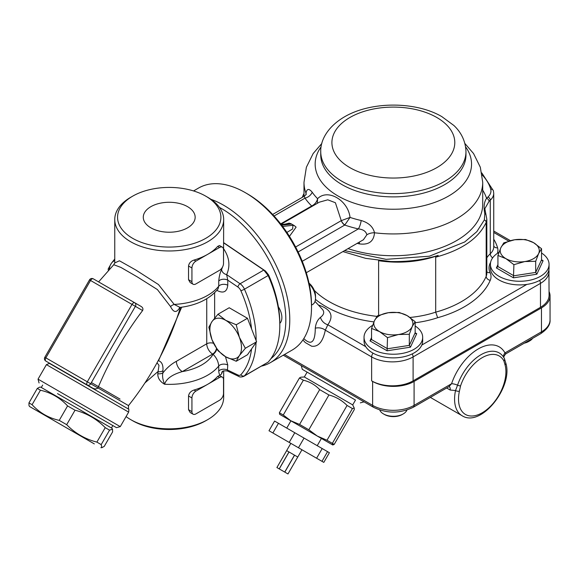 <?xml version="1.0" encoding="UTF-8"?>
<svg xmlns="http://www.w3.org/2000/svg" width="579" height="579" viewBox="0 0 579 579"><rect width="100%" height="100%" fill="white"/><g stroke="black" fill="none" stroke-linecap="round" stroke-linejoin="round"><path stroke-width="0.87" d="M287.98 473.948L297.758 457.019L294.573 455.188L297.751 457.019L287.973 473.948L276.892 467.55L286.67 450.621L288.972 451.946L279.194 468.874M294.573 455.188L284.803 472.117M294.501 455.145L289.037 451.982L294.501 455.145L284.73 472.073M289.037 451.982L279.259 468.918M288.972 451.946L286.67 450.621M286.648 450.607L290.839 443.355L301.963 449.774L297.772 457.034M278.47 423.314L274.576 421.063L268.996 430.74L272.883 432.983L278.47 423.314L294.783 432.73L289.196 442.407L272.883 432.983M327.562 451.656L321.975 461.333L323.813 462.389L329.393 452.713L294.783 432.73M304.047 438.079L298.46 447.755L289.196 442.407M322.192 448.559L316.604 458.228L298.46 447.755M321.975 461.333L316.604 458.228M286.75 428.091L290.94 420.839L306.175 429.632L321.41 438.433L317.227 445.685M352.445 408.557L347.074 405.459C341.972 400.328 335.921 396.832 328.93 394.979L319.666 389.631C315.179 384.854 309.736 381.713 303.353 380.215L299.459 377.964L300.812 377.219L304.33 376.972L352.705 404.902L354.247 408.072L352.445 408.557L332.353 443.355L332.78 444.998L334.192 444.411L354.276 409.614L354.247 408.072M334.192 444.411L330.298 442.168M332.672 444.933L317.306 436.059L326.99 440.25L332.353 443.355M321.533 438.506L332.78 444.998M279.686 414.34L279.375 412.762L283.261 415.013L290.817 420.767L279.686 414.34M290.817 420.767L299.575 424.429L308.839 429.777L317.306 436.059L290.817 420.767M279.375 412.762L299.459 377.964M283.261 415.013L303.353 380.215M299.575 424.429L319.666 389.631M308.839 429.777L328.93 394.979M326.99 440.25L347.074 405.459M355.499 400.067L302.289 369.344L355.499 400.067L352.705 404.902M540.475 307.319L413.102 380.859L413.102 356.917L540.475 283.377L540.475 307.319A29.326 16.929 0 0 0 549.066 295.348L548.928 269.59M315.005 301.413L322.329 309.258C324.631 311.965 324.023 314.665 320.498 317.35C317.495 319.854 315.758 323.48 315.287 328.228A8.381 5.652 -169.7 0 1 325.311 330.168L371.631 356.917L371.631 380.859A29.326 16.929 0 0 0 413.102 380.859M302.303 197.338A75.4 43.534 180 0 1 303.989 193.495M390.434 261.498A93.559 54.013 180 0 1 378.608 260.702A75.4 43.534 180 0 0 438.216 255.404C423.256 259.928 407.326 261.961 390.434 261.498L365.595 258.335L342.913 251.583M485.998 214.766A2.794 1.788 160.5 0 0 485.991 214.729L484.833 208.679L489.045 201.376A2.794 2.005 -136.8 0 0 486.592 198.329C484.066 201.912 483.472 207.072 484.818 213.81L484.355 219.919A2.794 2.229 -156.7 0 1 486.186 222.35L486.823 219.195L486.83 273.23A22.342 12.897 180 0 1 486.186 276.306A93.559 54.013 180 0 1 435.697 312.153L435.697 257.163C461.803 250.07 478.63 238.468 486.186 222.35L486.186 276.306A4.191 3.322 23 0 0 490.254 280.301A26.533 15.315 0 0 0 490.095 272.637A30.723 17.739 180 0 1 490.623 262.33M486.823 219.188L485.991 214.729A2.794 1.788 160.5 0 0 484.818 213.81M484.355 219.919L476.857 231.636L464.72 241.964L429.379 256.215L386.077 259.341L344.585 250.613M435.697 257.163L438.216 255.404M378.608 315.36L378.608 260.702M409.99 317.451A75.4 43.534 180 0 0 435.697 312.153L437.659 317.712A97.742 56.431 0 0 0 490.254 280.301M281.199 224.543L288.139 223.776L291.005 224.16L290.991 223.704L294.291 225.615L292.981 225.303L292.605 228.98L286.887 232.425M290.991 223.704L289.174 223.132L285.186 224.102M289.449 236.341L296.115 227.142L294.291 225.615M302.245 261.303L358.336 228.915C363.199 229.407 366.029 231.361 366.84 234.799L363.388 239.764M281.003 224.297L319.304 202.18L327.786 199.806L335.393 202.73L341.27 220.65A5.587 3.228 -120 0 0 344.751 225.057L350.034 217.414C348.044 200.117 327.613 188.341 317.589 198.684C316.8 201.905 314.896 204.315 311.871 205.907L311.705 205.979A5.587 3.228 -120 0 0 312.255 206.254M359.291 242.123A8.381 2.598 -76.7 0 1 359.429 243.889C368.758 245.149 373.781 241.443 374.504 232.772C373.093 226.838 368.657 222.749 361.195 220.512A87.27 50.387 180 0 1 350.034 217.414L341.321 220.621A5.587 3.185 -121.8 0 0 344.867 224.956M272.651 214.462L304.207 196.238L305.017 198.134A8.381 6.362 145.5 0 0 312.226 192.242C308.897 188.255 306.819 188.58 306.002 193.22L305.98 194.558M317.314 203.33L317.589 198.684A87.27 50.387 180 0 1 312.226 192.242M366.84 234.799A8.381 4.625 171.8 0 1 374.504 232.772A89.369 51.596 0 0 0 482.72 182.342L480.331 167.251L473.564 153.565L464.886 143.476M298.127 251.974L344.751 225.057A95.021 54.86 -0 0 0 358.336 228.915A8.381 2.519 102.9 0 0 361.195 220.512M304.207 196.238L306.182 194.522A8.381 5.609 2 0 0 306.182 194.421M306.175 194.175A8.381 5.609 2 0 0 306.002 193.22A89.369 51.596 0 0 1 303.989 182.342L306.378 167.251L313.145 153.565L321.823 143.476M311.871 205.907A5.587 3.105 -120.5 0 0 312.392 206.175M315.287 328.228C315.15 341.928 311.524 345.576 304.409 339.178L304.38 339.149M302.897 339.967L305.263 342.544L311.618 346.206C318.341 347.111 322.901 341.762 325.311 330.168L327.83 324.783A8.381 6.13 40.6 0 1 320.498 317.35M371.631 380.859L372.623 381.431A29.326 16.929 0 0 0 414.086 381.431L541.459 307.89A29.326 16.929 0 0 0 550.05 295.92A29.326 16.929 0 0 0 549.066 291.563M550.05 295.92L550.05 319.861A29.326 16.929 180 0 1 541.459 331.832A4.191 2.417 60 0 1 540.591 333.75L505.937 353.762L504.968 352.901A5.587 4.306 -28.7 0 0 503.882 357.583M541.459 307.89L541.459 331.832L504.968 352.901A41.891 24.188 120 0 0 478.268 348.934A41.891 24.188 120 0 0 451.577 383.732L449.08 386.511M414.086 381.431L414.086 405.372L451.577 383.732A5.587 1.505 -161.4 0 1 457.562 385.173L455.528 390.543A36.303 20.96 120 0 0 462.093 415.722L430.356 397.397M449.239 386.613A5.587 3.228 -60 0 1 450.151 390.022L455.528 390.543A2.794 1.115 -168 0 0 459.4 391.201L460.558 385.896A33.995 19.628 -60 0 1 482.22 357.663A33.995 19.628 -60 0 1 503.882 360.883L505.033 364.857A33.51 19.346 -60 0 1 482.22 412.784A33.51 19.346 -60 0 1 459.4 391.201M503.882 360.883A2.794 2.15 -28.7 0 0 504.352 358.401L505.749 362.961A2.794 1.99 164.2 0 1 505.749 362.961A2.794 1.99 164.2 0 1 505.033 364.857M372.601 325.347A29.326 16.929 0 0 0 364.032 337.304A29.326 16.929 0 0 0 372.623 349.275A29.326 16.929 0 0 0 401.189 353.617A29.326 16.929 0 0 0 421.809 341.4A29.326 16.929 0 0 0 422.677 337.304A29.326 16.929 0 0 0 415.157 325.984M422.677 337.304L422.677 340.951A29.326 16.929 180 0 1 421.809 345.048A29.326 16.929 180 0 1 394.835 357.858A29.326 16.929 180 0 1 365.762 346.683A29.326 16.929 180 0 1 364.032 340.951L364.032 337.304M379.534 331.601A19.548 11.283 0 0 0 398.417 334.524A19.548 11.283 0 0 0 412.241 326.542A19.548 11.283 0 0 0 407.175 315.642A19.548 11.283 0 0 0 388.292 312.718A19.548 11.283 0 0 0 374.468 320.701A19.548 11.283 0 0 0 379.534 331.601L371.552 328.423L374.468 320.701L377.392 315.83L388.292 312.718L399.199 312.457L407.175 315.642L415.157 321.678L412.241 326.542L409.317 334.264L398.417 334.524L387.51 337.637L379.534 331.601M384.47 414.492L383.479 413.92L384.47 414.492A12.564 7.259 0 0 0 402.239 414.492L403.23 413.92A13.961 8.063 180 0 1 383.479 413.92L383.479 413.92A13.961 8.063 180 0 1 379.752 410.033M406.957 410.033A13.961 8.063 180 0 1 403.23 413.92M415.157 321.678L415.157 332.795L415.613 333.526L416.714 333.692L415.157 332.795L409.317 345.381L409.317 334.264M387.098 350.794L410.453 347.176L409.317 345.381L387.51 348.753L371.552 339.54L369.995 340.915L387.098 350.794L387.51 337.637M371.552 339.54L371.552 328.423M549.066 264.335L549.066 267.983A29.326 16.929 180 0 1 526.832 284.412A29.326 16.929 180 0 1 490.413 267.983L490.413 264.335A29.326 16.929 0 0 0 499.004 276.306A29.326 16.929 0 0 0 530.957 279.975A29.326 16.929 0 0 0 549.066 264.335A29.326 16.929 0 0 0 541.546 253.016M498.982 252.379A29.326 16.929 0 0 0 490.413 264.335M505.916 258.639A19.548 11.283 0 0 0 524.798 261.556A19.548 11.283 0 0 0 538.622 253.58A19.548 11.283 0 0 0 533.563 242.673A19.548 11.283 0 0 0 514.68 239.757A19.548 11.283 0 0 0 500.857 247.732A19.548 11.283 0 0 0 505.916 258.639L497.933 255.455L500.857 247.732L503.781 242.869L514.68 239.757L525.58 239.496L533.563 242.673L541.546 248.709L538.622 253.58L535.698 261.295L524.798 261.556L513.899 264.668L505.916 258.639M524.306 343.152A12.564 7.259 0 0 0 528.627 341.523L529.611 340.951A13.961 8.063 180 0 1 525.095 342.696M532.637 338.346A13.961 8.063 180 0 1 529.611 340.951M541.546 248.709L541.546 259.826L542.002 260.557L543.102 260.724L541.546 259.826L535.698 272.412L535.698 261.295M513.479 277.826L536.842 274.214L535.698 272.412L513.899 275.785L497.933 266.572L496.377 267.954L513.479 277.826L513.899 264.668M497.933 266.572L497.933 255.455M57.509 393.619L116.451 427.649L57.509 393.619M94.319 443.89L29.515 406.48L94.319 443.89M105.233 427.649C96.787 419.03 86.72 413.218 75.031 410.214L67.577 405.915C60.151 397.874 51.104 392.656 40.429 390.239L37.302 388.429L39.676 387.127L40.689 387.127L112.037 428.322L112.543 429.198L109.554 430.146L105.233 427.649L96.881 442.11L99.183 443.442L101.202 444.607L109.554 430.146M29.515 406.48L29.008 405.604L28.95 402.897L32.084 404.699C39.51 412.74 48.556 417.966 59.232 420.376L66.679 424.675L75.031 410.214M66.679 424.675C75.125 433.302 85.193 439.114 96.881 442.11M101.202 444.607L101.875 447.668L104.249 446.373L112.601 431.905L112.543 429.198M28.95 402.897L37.302 388.429M32.084 404.699L40.429 390.239M59.232 420.376L67.577 405.915M219.484 207.434A90.765 52.4 60 0 1 285.831 319.803A90.765 52.4 60 0 1 270.9 358.705M278.354 306.747A13.961 8.063 60 0 1 281.879 317.524A13.961 8.063 60 0 1 279.809 323.314M261.585 366.087A93.559 54.013 -120 0 0 270.4 362.628A93.559 54.013 -120 0 0 289.775 319.803A93.559 54.013 -120 0 0 210.922 199.306M311.502 307.261L311.502 304.981A90.765 52.4 -120 0 0 247.32 193.82L245.344 192.677A93.559 54.013 60 0 1 311.502 307.261A93.559 54.013 60 0 1 292.127 350.092L270.4 362.628M193.56 190.94L198.568 188.045A93.559 54.013 60 0 1 245.344 192.677M114.758 260.601A22.342 12.897 -120 0 0 111.306 263.394A22.342 12.897 -120 0 0 109.265 269.532M108.374 270.509L108.157 269.069L111.306 263.394L114.758 258.965M239.38 337.333A22.342 12.897 -120 0 0 225.694 320.317A22.342 12.897 -120 0 0 212.015 321.54A22.342 12.897 -120 0 0 212.015 339.779A22.342 12.897 -120 0 0 225.694 356.802A22.342 12.897 -120 0 0 239.38 355.578A22.342 12.897 -120 0 0 239.38 337.333L245.351 348.276L239.38 355.578L236.232 361.253L225.694 356.802L217.986 350.722L212.015 339.779L208.867 327.207L212.015 321.54L217.986 314.238L225.694 320.317L236.232 324.768L239.38 337.333M217.986 314.238L229.212 307.753L247.457 318.284L256.577 341.791L247.457 354.768L236.232 361.253M256.577 341.791L245.351 348.276M247.457 318.284L236.232 324.768M309.157 283.79A13.961 8.063 60 0 1 315.512 298.105L315.512 296.007A11.392 6.579 -120 0 0 309.02 283.138M315.512 298.105A13.961 8.063 60 0 1 312.617 304.496L311.502 305.14M256.099 340.561A93.559 54.013 -120 0 0 244.454 289.203L268.149 275.524A93.559 54.013 60 0 1 279.809 325.557L279.809 323.277A90.765 52.4 -120 0 0 268.562 274.895L265.471 271.023L223.675 242.673M223.675 242.862L263.785 270.067L240.09 283.753L226.657 274.641A5.587 4.248 24.7 0 1 221.627 269.423C220.1 272.535 219.137 276.429 218.739 281.104L218.739 286.192L217.993 288.993C209.54 299.111 196.889 305.256 180.04 307.427L174.199 304.424L158.465 284.542L135.747 269.966L119.419 260.774L114.772 262.953M268.149 275.524L263.785 270.067M279.809 325.557A93.559 54.013 60 0 1 268.149 362.136L244.454 375.814A93.559 54.013 -120 0 0 256.048 342.551M251.568 348.92A90.765 52.4 60 0 1 240.85 374.722A5.587 3.228 60 0 1 237.94 375.004A2.794 1.744 115.5 0 0 238.714 376.386C239.692 377.175 241.378 377.175 243.759 376.379L268.149 362.136M267.672 274.417L268.562 274.895M216.807 348.978A5.587 3.228 -60 0 1 213.05 354.29C216.38 357.511 218.276 361.412 218.739 366L218.739 371.096C219.13 375.127 220.092 375.995 221.627 373.701L222.662 371.392M221.627 373.701A5.587 4.523 -152.4 0 1 222.047 372L222.047 372.022C222.184 370.98 223.964 370.632 227.388 370.987L227.771 365.067A5.587 3.228 0 0 0 218.739 366A54.455 31.44 0 0 1 164.588 384.253C166.303 378.753 172.209 374.533 182.305 371.595A8.381 4.835 60 0 1 176.378 361.332C171.536 363.851 167.042 367.708 162.902 372.905A5.587 3.228 180 0 1 157.785 373.773C157.705 378.073 159.97 381.568 164.588 384.253C162.713 379.65 162.149 375.865 162.909 372.898L162.909 370.842C163.365 365.233 161.91 361.861 158.537 360.717L181.69 307.203M49.186 363.272L128.451 409.035C128.885 408.644 128.951 409.671 128.647 412.118L46.414 364.64L49.656 363.286M99.501 282.422L140.972 306.363C142.781 307.427 143.324 308.824 142.615 310.532C124.521 334.488 109.626 360.29 97.931 387.93L128.502 405.604L128.451 409.035M142.615 310.532L135.377 306.356L90.693 383.754L87.32 381.807A2.794 1.614 120 0 0 87.32 385.028L72.064 376.22L87.32 385.028A2.794 2.28 -60 0 0 90.693 383.754L97.923 387.944C96.476 389.204 94.623 389.204 92.365 387.944L45.85 361.086A2.794 1.614 -60 0 1 45.85 357.865L44.829 357.272L89.513 279.881L135.377 306.356A2.794 2.28 -60 0 0 134.798 302.803L93.328 278.854A2.794 2.794 0 0 0 89.513 279.881M140.972 306.363L93.328 278.854A2.794 1.614 -60 0 0 90.534 280.468L45.85 357.865L87.32 381.807L132.005 304.409A2.794 1.614 120 0 1 134.798 302.803L140.972 306.363L134.798 302.803M87.32 385.028L92.365 387.944L87.32 385.028M116.451 427.649L120.273 426.629L38.04 379.151L46.414 364.64M193.089 284.224L190.194 282.552L188.537 279.708L188.537 266.029C188.993 263.148 190.817 261.158 194.008 260.065A54.455 31.44 0 0 0 207.731 254.304A54.455 31.44 0 0 0 217.704 246.379L219.477 245.518L222.365 247.182A5.587 3.228 -60 0 1 223.523 249.744L223.523 263.423A5.587 3.228 -60 0 1 219.579 270.263L195.876 283.942A5.587 3.228 -60 0 1 193.089 284.224A5.587 3.228 -60 0 1 191.931 281.662L191.931 267.983A5.587 3.228 -60 0 1 195.876 261.143L219.579 247.465A5.587 3.228 -60 0 1 222.365 247.182M193.089 414.195L190.194 412.53L188.537 409.686L188.537 396C188.993 393.119 190.817 391.136 194.008 390.036A54.455 31.44 0 0 0 207.731 384.275A54.455 31.44 0 0 0 217.704 376.357L219.477 375.489L222.365 377.161A5.587 3.228 -60 0 1 223.523 379.715L223.523 393.402A5.587 3.228 -60 0 1 219.579 400.241L195.876 413.92A5.587 3.228 -60 0 1 193.089 414.195A5.587 3.228 -60 0 1 191.931 411.64L191.931 397.961A5.587 3.228 -60 0 1 195.876 391.114L219.579 377.436A5.587 3.228 -60 0 1 222.365 377.161M114.787 262.852L113.759 264.719L120.866 267.404L137.31 276.907L157.387 289.558L170.544 306.581C173.497 312.602 176.479 313.065 179.497 307.956L179.765 307.471M180.438 307.377L178.643 313.051M157.039 362.794L158.993 365.335L157.785 373.773M144.982 382.878L157.785 371.711A5.587 3.228 180 0 0 162.909 370.842M157.575 361.803L158.241 360.572M179.497 307.956A5.587 4.314 30.6 0 1 179.591 307.521M170.544 306.581A5.587 3.199 158.8 0 1 174.199 304.424A54.455 31.44 180 0 0 218.739 286.192A5.587 3.228 0 0 1 227.771 285.259L227.771 280.164L226.657 274.641C230.428 266.065 229.429 257.467 223.675 248.847M132.685 238.338A51.669 29.826 180 0 1 132.685 196.158A51.669 29.826 180 0 1 205.755 196.158A51.669 29.826 180 0 1 205.755 238.338A51.669 29.826 180 0 1 132.685 238.338M150.88 227.837A25.939 14.974 180 0 1 143.288 217.581A25.939 14.974 180 0 1 169.22 202.274A25.939 14.974 180 0 1 195.152 217.581A25.939 14.974 180 0 1 178.882 231.144A25.939 14.974 180 0 1 150.88 227.837M132.685 196.158L130.709 197.294A54.455 31.44 0 0 0 114.758 219.528A54.455 31.44 0 0 0 130.709 241.761A54.455 31.44 0 0 0 190.057 248.579A54.455 31.44 0 0 0 223.675 219.528L223.523 262.736M222.64 266.818L221.627 269.423M223.675 219.528A54.455 31.44 0 0 0 207.731 197.294L205.755 196.158M132.685 420.759L130.709 419.623L132.685 420.759A51.669 29.826 0 0 0 205.755 420.759L207.731 419.623A54.455 31.44 180 0 1 130.709 419.623L130.709 419.623A54.455 31.44 180 0 1 126.077 416.576M223.675 370.828L223.675 397.389A54.455 31.44 180 0 1 207.731 419.623M237.94 375.004L227.771 370.155A5.587 3.228 0 0 0 218.739 371.096M216.995 290.231A5.587 3.228 -60 0 1 217.002 290.441C223.364 293.676 226.954 291.946 227.771 285.259M237.94 287.061A5.587 3.228 60 0 1 240.85 290.701A2.794 0.413 -23.9 0 0 244.454 289.203A8.381 4.835 -120 0 0 240.09 283.753A2.794 1.469 -55.8 0 0 237.94 287.061L227.771 280.164A5.587 3.228 0 0 0 218.739 281.104M120.048 399.09L91.388 382.545M349.911 117.486A61.439 35.471 0 0 0 377.45 176.834A61.439 35.471 0 0 0 452.698 133.387A61.439 35.471 0 0 0 349.911 117.486M320.744 151.691A72.614 41.92 0 0 0 393.351 193.61A72.614 41.92 0 0 0 465.965 151.691C465.559 138.584 458.785 130.065 453.878 125.477L441.813 116.611C416.011 101.441 371.407 100.978 344.324 116.936C326.911 127.177 320.281 141.117 320.744 151.691L320.744 154.977A72.614 41.92 0 0 0 393.351 196.896A72.614 41.92 0 0 0 465.965 154.977L465.965 151.691M321.121 146.805A78.194 45.148 0 0 0 354.543 203.287A78.194 45.148 0 0 0 445.048 197.967A78.194 45.148 0 0 0 465.588 146.805M539.599 280.439A4.191 2.417 60 0 1 540.475 283.377A29.326 16.929 0 0 0 549.066 271.406M373.057 353.168A4.191 2.417 -60 0 0 371.631 356.917A29.326 16.929 0 0 0 413.102 356.917A4.191 2.417 -120 0 0 412.197 353.928M526.832 284.412L421.809 345.048M493.735 232.454L508.746 241.117M482.141 174.872A76.797 44.337 180 0 1 490.695 189.188A19.548 11.283 180 0 1 487.902 197.041A37.7 21.77 0 0 0 486.592 198.329A94.956 54.824 0 0 0 482.72 190.173M489.045 201.376A34.906 20.156 180 0 1 490.261 200.182A22.342 12.897 0 0 0 493.735 193.27L493.735 246.857A22.342 12.897 180 0 1 490.261 253.768A34.906 20.156 0 0 0 486.83 257.836M487.902 197.041A2.794 1.925 -132.3 0 1 490.261 200.182L490.261 253.768A4.191 2.888 47.7 0 0 492.642 257.872M481.793 172.904L493.38 190.715A2.794 2.251 164.3 0 0 490.695 189.188M376.965 316.387A93.559 54.013 180 0 1 314.31 290.434M497.375 253.385A26.533 15.315 0 0 0 497.585 247.834A83.781 48.368 0 0 0 493.735 239.221M497.585 247.834A4.191 3.38 -15.7 0 1 493.735 246.024M315.446 299.365A97.742 56.431 0 0 0 373.933 321.91M490.095 272.637A4.191 3.3 -25.2 0 1 486.83 271.746M415.157 322.764A79.591 45.951 0 0 0 437.659 317.712M292.981 225.303L282.639 226.44M281.691 225.188L291.005 224.16M341.27 220.65L295.616 247.001M357.192 243.339A89.369 51.596 0 0 0 359.429 243.889M482.72 182.342L482.72 204.141A89.369 51.596 180 0 1 437.731 248.927A89.369 51.596 180 0 1 348.051 248.615M274.07 216.003L305.017 198.134A95.021 54.86 0 0 0 311.705 205.979L280.685 223.885M365.762 346.683L327.83 324.783C334.148 315.743 331 309.157 318.37 305.024M372.623 381.431L372.623 405.372L284.499 354.493M414.086 405.372A29.326 16.929 180 0 1 372.623 405.372A4.191 2.417 -60 0 0 373.484 407.29C386.729 413.674 399.98 413.674 413.225 407.29A4.191 2.417 -120 0 0 414.086 405.372M446.641 387.995L450.151 390.022M503.209 356.592L504.352 358.401A2.794 2.15 -28.7 0 0 504.244 358.227A36.622 21.148 120 0 0 503.209 356.592A36.622 21.148 120 0 0 479.81 355.412A36.622 21.148 120 0 0 457.562 385.173A2.794 0.753 18.6 0 0 460.558 385.896M371.552 337.564L369.995 340.915M410.453 347.176L416.714 333.692M497.933 264.596L496.377 267.954M536.842 274.214L543.102 260.724M265.471 271.023L264.617 270.625M243.759 376.379A8.381 4.835 -120 0 0 244.454 375.814A2.794 2.244 42.3 0 1 240.85 374.722M240.85 290.701A90.765 52.4 60 0 1 251.568 328.886M213.05 354.29A46.081 26.605 180 0 1 182.305 371.595L212.667 354.066L213.05 354.29M206.739 298.742L206.739 343.803L176.378 361.332M213.564 343.318A5.587 3.228 180 0 0 206.739 343.803A8.381 4.835 -120 0 0 212.667 354.066A5.587 3.228 -60 0 0 216.481 348.478M50.894 364.003L45.85 361.086A2.794 2.794 0 0 1 44.829 357.272M194.008 260.065L195.876 261.143M191.931 267.983L188.537 266.029M191.931 281.662L188.537 279.708M219.579 247.465L217.704 246.379M194.008 390.036L195.876 391.114M191.931 397.961L188.537 396M191.931 411.64L188.537 409.686M219.579 377.436L217.704 376.357M214.635 318.117L214.635 292.742M227.771 365.067L225.484 356.678M307.123 372.138L304.33 376.972M493.735 231.035L510.396 240.654M493.38 190.715L493.735 193.27M303.823 196.462L303.989 196.02M363.525 239.684L306.291 272.723M303.989 196.368L303.989 182.342M303.823 338.549L304.402 339.171M360.333 402.854L364.075 401.855M302.289 369.344L301.283 365.602M540.591 333.75C547.307 329.219 550.455 324.587 550.05 319.861M283.269 355.202L373.484 407.29M413.225 407.29L448.87 386.707M505.937 353.762C504.07 355.723 503.441 357.105 504.041 357.916M505.749 362.961C513.689 386.352 481.149 428.098 462.093 415.722M111.429 427.975L112.825 425.558M41.29 387.481L42.687 385.064M100.862 447.668L101.875 447.668M120.273 426.629L128.647 412.118M39.061 382.965L38.04 379.151M113.766 264.712L98.596 281.901M179.425 310.641C168.243 345.395 151.264 377.052 128.502 405.604L128.502 405.604M179.432 307.463L180.026 307.42M114.758 262.982L114.758 219.528M238.714 376.386L227.381 370.987"/></g></svg>
